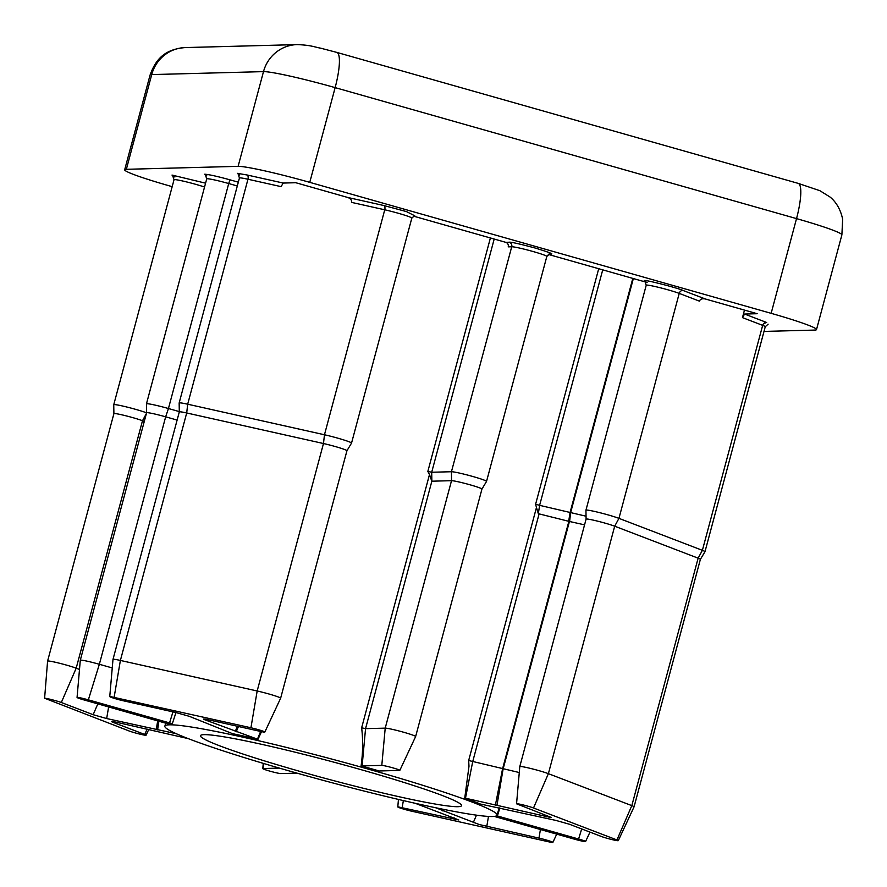 <?xml version="1.0" encoding="UTF-8"?>
<svg xmlns="http://www.w3.org/2000/svg" width="887" height="887" viewBox="0 0 887 887"><rect width="100%" height="100%" fill="white"/><g stroke="black" fill="none" stroke-linecap="round" stroke-linejoin="round"><path stroke-width="1.33" d="M457.88 806.693A135.134 8.959 15 0 1 314.375 775.426A135.134 8.959 15 0 1 200.473 735.689A135.134 8.959 15 0 1 204.121 734.647A135.134 8.959 15 0 1 347.626 765.913A135.134 8.959 15 0 1 461.528 805.64A135.134 8.959 15 0 1 457.88 806.693M176.325 733.726L106.662 718.548L93.146 714.7L61.314 702.504A9.469 0.632 -165 0 0 55.659 700.708A9.469 0.632 -165 0 0 44.605 698.235L47.588 661.125A15.966 1.053 15 0 1 47.588 661.114L113.902 413.641A15.966 1.053 15 0 0 113.902 413.664L113.747 404.749A18.427 1.22 15 0 1 113.747 404.716A18.427 1.22 15 0 1 114.246 404.583A18.427 1.22 15 0 1 128.659 407.477A18.427 1.22 15 0 1 146.588 412.832M175.959 712.538L172.344 723.659L167.854 723.781L84.054 699.954A9.469 0.632 15 0 1 77.058 697.459L80.296 660.261A15.966 1.053 15 0 1 80.296 660.25L146.599 412.777A15.966 1.053 15 0 1 146.599 412.777L146.444 403.884A18.427 1.22 15 0 1 146.455 403.851A18.427 1.22 15 0 1 146.954 403.718A18.427 1.22 15 0 1 168.441 408.519L228.724 183.542A18.427 1.22 -165 0 0 207.225 178.742A18.427 1.22 -165 0 0 206.726 178.886L205.529 175.238L206.826 175.826M179.307 411.934A15.966 1.053 15 0 1 179.307 411.912L179.152 403.02A18.427 1.22 15 0 1 179.152 402.986A18.427 1.22 15 0 1 179.651 402.853A18.427 1.22 15 0 1 187.689 404.206L247.961 179.241A18.427 1.22 -165 0 0 239.933 177.877A18.427 1.22 -165 0 0 239.435 178.021L238.237 174.373L239.523 174.961M551.16 817.426L516.556 803.799L519.793 766.601A15.966 1.053 15 0 1 519.793 766.59L586.096 519.117A15.966 1.053 15 0 1 586.096 519.117L585.941 510.225A18.427 1.22 15 0 1 585.941 510.202A18.427 1.22 15 0 1 586.44 510.058A18.427 1.22 15 0 1 607.939 514.859A18.427 1.22 15 0 1 618.949 518.363L679.22 293.397A18.427 1.22 -165 0 0 661.281 288.02A18.427 1.22 -165 0 0 646.723 285.093A18.427 1.22 -165 0 0 646.224 285.226L645.026 281.578L647.111 282.487M113.902 413.641A15.966 1.053 15 0 1 114.334 413.519A15.966 1.053 15 0 1 126.941 416.058A15.966 1.053 15 0 1 142.497 420.726L144.293 421.414M261.499 731.642L257.984 739.337A10.189 0.676 15 0 1 257.452 739.159L204.997 719.845C202.424 718.78 203.522 718.747 208.279 719.756L260.456 731.409A9.469 0.632 -165 0 0 264.836 732.052A9.469 0.632 -165 0 0 257.851 729.535A9.469 0.632 -165 0 0 250.932 727.761L110.01 696.506A9.469 0.632 -165 0 0 109.755 696.594L112.993 659.396A15.966 1.053 15 0 1 113.004 659.385L179.307 411.912A15.966 1.053 15 0 1 179.739 411.79A15.966 1.053 15 0 1 186.702 412.976L323.478 443.522A15.966 1.053 15 0 1 335.153 446.505A15.966 1.053 15 0 1 346.939 450.74A15.966 1.053 15 0 1 346.939 450.751L351.529 443.101A18.427 1.22 15 0 0 351.54 443.079L411.823 218.113A18.427 1.22 -165 0 0 402.875 214.61A18.427 1.22 -165 0 0 384.747 209.798L351.64 202.402C351.906 200.174 350.587 198.522 347.693 197.457L295.781 182.722L283.208 183.055L281.079 186.636L247.961 179.241A3.681 1.974 -77.4 0 0 247.063 174.983L237.428 173.342L239.557 175.016M250.932 727.761L257.175 690.984L323.478 443.522L324.465 434.763A18.427 1.22 15 0 1 337.925 438.2A18.427 1.22 15 0 1 351.54 443.079M586.096 519.117A15.966 1.053 15 0 1 586.529 518.995A15.966 1.053 15 0 1 605.156 523.164A15.966 1.053 15 0 1 614.691 526.202L698.136 558.167A15.966 1.053 15 0 1 700.386 559.353A15.966 1.053 15 0 1 700.375 559.375L704.977 551.725A18.427 1.22 15 0 1 704.977 551.725L765.259 326.738A18.427 1.22 -165 0 0 762.665 325.363L742.463 317.624L744.481 310.106M492.485 816.517A171.989 11.398 -165 0 0 497.13 815.186A171.989 11.398 -165 0 0 352.161 764.605A171.989 11.398 -165 0 0 169.517 724.823A171.989 11.398 -165 0 0 164.871 726.154A171.989 11.398 -165 0 0 309.84 776.724A171.989 11.398 -165 0 0 492.485 816.517M516.811 803.711A9.469 0.632 -165 0 1 524.284 805.219A9.469 0.632 -165 0 1 533.508 807.99L616.942 839.945A9.469 0.632 -165 0 1 618.283 840.665A9.469 0.632 -165 0 1 611.476 839.457A9.469 0.632 -165 0 1 601.319 836.463L569.498 824.267L555.972 820.431L480.965 804.154A10.189 0.676 15 0 0 480.41 804.043A171.989 11.398 -165 0 0 464.755 798.045L468.99 766.246L468.669 760.514L536.469 507.486L535.615 504.215L598.714 268.717M548.931 254.059L550.738 254.015C554.297 254.292 549.053 252.274 535.005 247.983C519.006 243.748 510.413 241.829 509.216 242.229A3.681 3.592 -91.5 0 1 511.721 246.763L451.439 471.729L431.703 472.25L431.858 481.197L451.527 480.676L385.213 728.138L365.544 728.659L362.129 765.913L361.098 765.814L379.647 771.091M361.098 765.814C362.938 752.886 363.127 740.213 361.641 727.806L429.496 474.545L427.844 471.418L490.4 237.971M257.984 739.337A171.989 11.398 -165 0 0 232.316 733.604A10.189 0.676 15 0 0 232.061 733.482L189.374 716.352L175.859 712.516L123.67 700.863A9.469 0.632 -165 0 1 114.401 698.402A9.469 0.632 -165 0 1 109.755 696.594M47.588 661.114A15.966 1.053 15 0 1 48.02 660.981A15.966 1.053 15 0 1 66.647 665.15A15.966 1.053 15 0 1 76.193 668.188L142.497 420.726L146.41 413.508M80.296 660.25A15.966 1.053 15 0 1 80.728 660.116A15.966 1.053 15 0 1 99.355 664.285L165.658 416.823L177.123 420.072M146.599 412.777A15.966 1.053 15 0 1 147.031 412.655A15.966 1.053 15 0 1 165.658 416.823L168.441 408.519L179.296 411.601M113.004 659.385A15.966 1.053 15 0 1 113.436 659.252A15.966 1.053 15 0 1 120.388 660.438L186.702 412.976L187.689 404.206L324.465 434.763L384.747 209.798A3.681 1.974 -77.4 0 0 383.849 205.529L347.693 197.457M519.793 766.59A15.966 1.053 15 0 1 520.225 766.468A15.966 1.053 15 0 1 532.832 769.007A15.966 1.053 15 0 1 548.388 773.664L614.691 526.202L618.949 518.363L702.382 550.328A18.427 1.22 15 0 1 704.977 551.703M586.041 516.201L539.618 505.346L538.32 513.684L536.469 507.486M602.728 269.859L539.618 505.346L535.615 504.215M550.882 817.526L465.475 798.211A10.189 0.676 15 0 1 464.755 798.045M519.272 772.533L468.669 760.514M113.214 721.597L112.915 722.284L144.747 734.469A9.469 0.632 -165 0 1 146.089 735.19A9.469 0.632 -165 0 1 139.281 733.981A9.469 0.632 -165 0 1 129.125 730.988L44.605 698.235M77.058 697.459A9.469 0.632 15 0 1 77.313 697.37A9.469 0.632 15 0 1 88.356 699.843L169.561 722.894L172.965 711.873M114.146 697.204L120.388 660.438L257.175 690.984A15.966 1.053 15 0 1 268.839 693.967A15.966 1.053 15 0 1 280.636 698.202A15.966 1.053 15 0 1 280.636 698.213L264.836 732.052M415.249 803.312L458.801 819.965L398.052 806.86A9.469 0.632 -165 0 0 397.797 806.937A9.469 0.632 -165 0 0 402.443 808.744A9.469 0.632 -165 0 0 411.712 811.206L548.488 841.763A9.469 0.632 -165 0 0 552.878 842.395A9.469 0.632 -165 0 0 548.321 840.599A9.469 0.632 -165 0 0 538.963 838.104L479.346 824.555L435.595 807.724M185.35 47.565C163.541 49.306 155.425 60.427 150.069 75.051A61.425 4.069 15 0 1 151.721 74.586A36.855 35.89 88.5 0 1 185.35 47.565L297.123 44.605A36.855 35.89 88.5 0 0 263.494 71.625L238.115 166.346L126.342 169.306A61.425 4.069 15 0 0 124.679 169.783A61.425 4.069 15 0 0 170.049 186.048L172.178 186.647M764.006 331.428L814.854 330.075A61.425 4.069 15 0 0 816.506 329.598L841.885 234.878A61.425 4.069 15 0 0 796.526 218.612L771.147 313.333A61.425 4.069 15 0 1 816.506 329.598M771.147 313.333L309.763 182.356L335.142 87.625L796.526 218.612A36.855 8.027 105.8 0 0 798.211 183.376L819.887 190.705L830.021 197.014C832.849 199.253 839.9 205.828 842.65 219.255L841.885 234.878M238.115 166.346A61.425 4.069 15 0 1 309.763 182.356M509.216 242.229L505.723 242.317L413.275 216.073M645.492 281.999L548.277 254.403M763.663 323.544L766.656 322.491L744.603 314.042L757.176 313.71L705.265 298.963C702.249 298.354 700.309 299.074 699.422 301.137L679.22 293.397A3.681 3.104 -69 0 1 683.212 290.526C677.812 287.953 644.483 279.427 644.217 280.558L645.27 281.778M505.723 242.317A3.681 3.592 -91.5 0 1 508.229 246.852L511.721 246.763A18.427 1.22 -165 0 1 531.291 251.021A18.427 1.22 -165 0 1 546.824 256.443L549.685 253.882A3.681 3.592 88.5 0 1 550.738 254.015M744.603 314.042L742.463 317.624M362.129 765.913L381.798 765.392L385.213 728.138A15.966 1.053 15 0 1 402.177 731.83A15.966 1.053 15 0 1 415.637 736.532L481.951 489.059A15.966 1.053 15 0 0 468.491 484.369A15.966 1.053 15 0 0 451.527 480.676L451.439 471.729A18.427 1.22 15 0 1 471.008 475.986A18.427 1.22 15 0 1 486.542 481.408A18.427 1.22 15 0 1 486.531 481.43L546.824 256.443M494.192 239.046L431.703 472.25L427.844 471.418M481.951 489.059A15.966 1.053 15 0 1 481.94 489.081L486.531 481.43M79.497 669.452L76.193 668.188L61.314 702.504M112.25 667.944L99.355 664.285L88.356 699.843M431.792 481.153L429.496 474.545M415.637 736.532A15.966 1.053 15 0 1 415.637 736.543L399.837 770.371A9.469 0.632 15 0 1 399.593 770.437L379.913 770.958M766.656 322.491A3.681 3.104 -69 0 0 762.665 325.363L702.382 550.328L698.136 558.167L631.821 805.629L548.388 773.664L533.508 807.99M616.942 839.945L631.821 805.629A15.966 1.053 15 0 1 634.083 806.815A15.966 1.053 15 0 1 634.072 806.826L700.386 559.353M172.344 723.659L169.561 722.894M205.296 719.169L204.997 719.845L203.566 719.08M431.858 481.197L365.544 728.659L361.641 727.806M538.32 513.684L568.689 521.29L570.042 512.619L632.808 278.396M499.847 808.002L497.385 815.962L496.665 815.752M111.485 721.497L112.915 722.284C110.343 721.209 111.44 721.186 116.197 722.195L188.177 738.605M381.798 765.392A9.469 0.632 15 0 1 391.91 767.599A9.469 0.632 15 0 1 399.837 770.371M633.351 278.551L570.596 512.741L569.62 521.512L584.566 524.849M497.385 815.962L578.59 839.013A9.469 0.632 15 0 1 585.575 841.53A9.469 0.632 15 0 1 574.277 839.124L494.236 816.406M297.001 773.154L280.835 773.575A9.469 0.632 15 0 1 270.823 771.402A9.469 0.632 15 0 1 262.785 768.608A9.469 0.632 15 0 1 263.051 768.53L279.316 768.098M569.62 521.512L568.689 521.29M205.584 183.177L172.011 175.072L173.076 176.302M204.553 187.035A18.427 1.22 -165 0 0 187.102 182.046A18.427 1.22 -165 0 0 174.528 179.606A18.427 1.22 -165 0 0 174.029 179.751L172.821 176.103L174.905 177.012M238.315 182.19L230.509 179.972C217.67 176.424 209.077 174.506 204.72 174.207L205.784 175.438M539.019 514.205L472.704 761.667L465.475 798.211M488.482 816.428L486.786 826.451M297.123 44.605C311.093 45.126 314.408 47.044 320.639 48.175L336.816 52.4A36.855 8.027 105.8 0 1 335.142 87.625A61.425 4.069 15 0 0 263.494 71.625L151.721 74.586L126.342 169.306M283.208 183.055L247.063 174.983M414.373 215.608L406.49 211.594L383.849 205.529M705.265 298.963L683.212 290.526M230.509 179.972A3.681 0.798 -74.2 0 0 228.724 183.542L237.306 185.982M257.452 739.159L260.623 731.453M93.146 714.7L97.836 703.868M578.59 839.013L581.695 828.946M538.963 838.104L540.427 829.511M403.363 800.584L402.177 807.558M454.355 819.211L454.576 817.947M263.051 768.53L263.517 763.452M144.747 734.469L147.087 729.092M235.232 731.431L237.461 726.276M238.437 726.497L236.252 731.797M568.877 521.334L502.574 768.807L495.345 805.352M546.436 816.772L546.658 815.519M569.443 521.467L503.129 768.929L496.886 805.706M442.269 810.718L442.935 809.243M473.259 822.615L476.485 815.164M443.733 809.399L443.023 811.028M156.223 729.613L157.709 720.865M108.635 706.939L106.662 718.548M158.873 721.198L157.609 729.912M113.747 404.716L174.029 179.751M146.455 403.851L206.726 178.886M179.152 402.986L239.435 178.021M585.941 510.202L646.224 285.226M497.13 815.186L499.093 807.846M336.816 52.4L798.211 183.376M124.679 169.783L150.069 75.051M414.684 215.552L411.823 218.113M768.12 324.176L765.259 326.738M164.871 726.154L165.681 723.127M280.636 698.202L346.939 450.74M618.283 840.665L634.072 806.826M585.575 841.53L589.977 832.117M552.878 842.395L556.726 834.146M397.797 806.937L398.44 799.442M262.785 768.608L263.251 763.374M146.089 735.19L148.75 729.469"/></g></svg>
